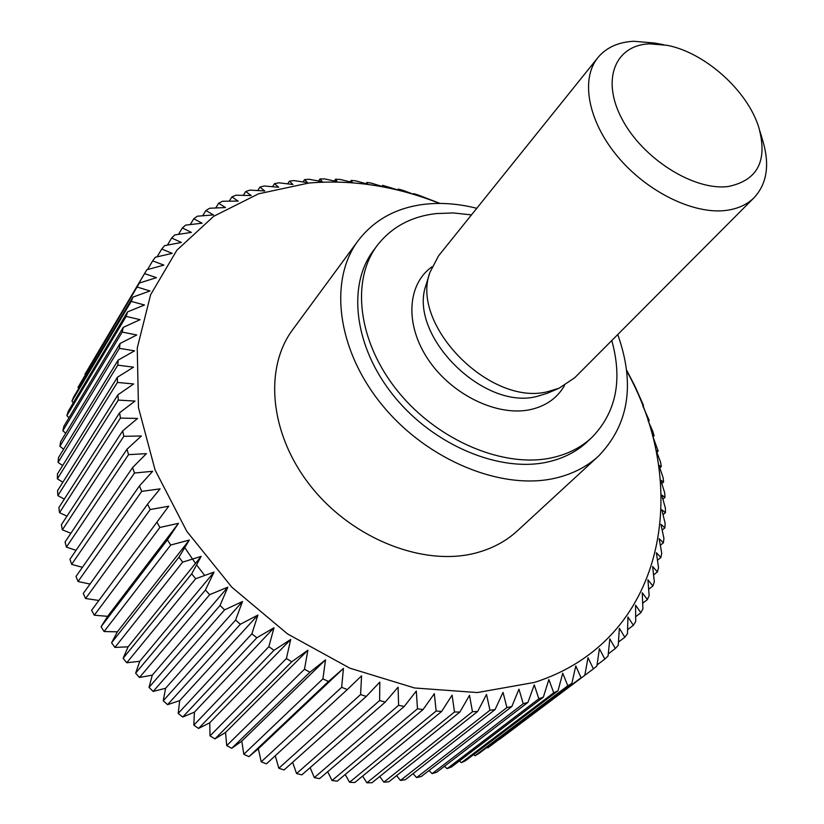 <?xml version="1.0" encoding="UTF-8"?>
<svg xmlns="http://www.w3.org/2000/svg" width="824" height="824" viewBox="0 0 824 824"><rect width="100%" height="100%" fill="white"/><g stroke="black" fill="none" stroke-linecap="round" stroke-linejoin="round"><path stroke-width="1.24" d="M471.472 214.889L453.488 212.953L436.133 213.571C411.207 216.516 391.637 227.053 377.433 245.202C350.602 280.17 357.832 342.351 398.229 391.771C438.409 441.293 505.03 468.743 552.863 457.547C568.447 453.931 581.497 447.195 591.993 437.338C616.156 412.381 622.748 380.111 611.779 340.539M591.993 437.338L587.45 441.613C576.954 451.47 563.925 458.206 548.372 461.842C500.621 473.089 434.217 445.784 394.202 396.437C353.99 347.192 346.863 285.145 373.684 250.187L377.433 245.202M476.756 208.307C459.061 203.816 441.963 202.436 425.462 204.167C396.797 207.411 374.353 219.586 358.152 240.68C328.488 280.16 336.81 350.015 382.418 405.357C427.79 460.801 502.681 491.011 556.066 477.972C572.927 473.913 587.11 466.59 598.615 456.002C628.959 424.473 635.335 383.994 617.743 334.554M598.615 456.002L517.4 530.811C506.018 541.275 492.186 548.66 475.901 552.966C424.339 566.737 353.733 539.607 311.874 487.602C269.798 435.7 263.443 368.709 292.726 329.631L358.152 240.68M184.751 547.6L195.494 563.4M196.565 564.873L204.702 575.451M439.604 203.425C395.798 186.131 352.198 179.344 308.794 183.041L258.52 193.825L213.684 216.3L176.861 250.228L150.627 294.714L137.248 348.037L138.463 407.602L155.097 470.02L186.791 531.305L231.894 587.244L287.535 633.924L349.86 668.182L414.554 687.968L477.333 692.562L534.385 682.426C664.556 640.99 692.448 488.704 626.683 370.944M303.036 181.95L304.612 179.581L307.507 182.64L293.921 180.58L289.43 181.146L292.942 184.494L278.914 182.815L274.516 183.659L278.667 187.254L264.216 185.987L259.921 187.12L264.731 190.941L249.878 190.117L245.696 191.528L251.186 195.556L235.963 195.206L231.915 196.905L238.095 201.087L222.521 201.252L218.628 203.24L225.508 207.545L209.626 208.256L205.897 210.522L213.488 214.92L197.317 216.207L193.784 218.751L202.086 223.211L185.668 225.107L182.351 227.929L191.374 232.399L174.74 234.922L171.65 238.023L181.393 242.452L164.594 245.655L161.741 249.013L172.206 253.37L155.283 257.263L152.687 260.878L163.873 265.122L146.868 269.736L144.55 273.599L156.447 277.667L139.41 283.013L77.992 387.342L139.41 283.013M137.381 287.113L149.968 290.975L132.952 297.083L73.624 397.003L71.925 401.185L131.232 301.399L132.952 297.083M131.232 301.399L144.499 304.993L127.555 311.874L68.258 411.3L66.868 415.667L126.165 316.406L127.555 311.874M126.165 316.406L140.08 319.681L123.26 327.355L63.922 426.204L62.84 430.736L122.199 332.072L123.26 327.355M122.199 332.072L136.753 334.987L120.108 343.454L60.657 441.643L59.895 446.33L119.398 348.346L120.108 343.454M119.398 348.346L134.549 350.839L118.141 360.119L58.494 457.577L58.061 462.398L117.791 365.166L118.141 360.119M117.791 365.166L133.509 367.185L117.389 377.268L57.464 473.924L57.371 478.847L117.41 382.439L117.389 377.268M117.41 382.439L133.663 383.953L117.894 394.83L57.587 490.61L57.855 495.626L118.275 400.114L117.894 394.83M118.275 400.114L135.012 401.061L119.645 412.731L58.895 507.574L59.513 512.652L120.417 418.098L119.645 412.731M120.417 418.098L137.587 418.438L122.683 430.88L61.388 524.723L62.356 529.842L123.827 436.308L122.683 430.88M123.827 436.308L141.388 435.989L126.999 449.193L65.075 541.976L66.404 547.105L128.523 454.652L126.999 449.193M128.523 454.652L146.415 453.633L132.592 467.569L69.958 559.249L71.636 564.368L134.497 473.028L132.592 467.569M134.497 473.028L152.656 471.287L139.452 485.923L76.014 576.45L78.043 581.528L141.728 491.362L139.452 485.923M141.728 491.362L160.093 488.859L147.558 504.154L83.245 593.486L85.603 598.512L150.195 509.531L147.558 504.154M150.195 509.531L168.704 506.235L91.598 610.285L94.296 615.209L159.877 527.453L156.879 522.159M159.877 527.453L178.447 523.343L167.375 539.854L101.064 626.734L107.625 616.331L94.296 615.209M248.951 756.648L328.467 681.489L343.433 668.429L341.661 687.298L347.275 689.585L266.42 763.869L261.208 761.84L258.345 748.759L248.951 756.648L243.801 754.279L241.782 741.126L231.75 748.305L226.713 745.617L225.56 732.454L214.93 738.891L210.017 735.894L209.739 722.782L198.563 728.447L193.815 725.151L194.423 712.152L182.763 717.014L178.19 713.44L179.683 700.627L167.602 704.664L163.234 700.822L165.614 688.267L153.161 691.449L149.02 687.37L152.285 675.134L139.513 677.462L135.63 673.156L139.75 661.301L126.752 662.754L123.136 658.263L128.091 646.83L114.917 647.427L111.59 642.761L117.369 631.812L104.082 631.544L170.712 545.024L167.375 539.854M170.712 545.024L189.293 540.081L178.993 557.117L111.59 642.761M114.917 647.427L182.66 562.143L178.993 557.117M182.66 562.143L201.18 556.355L191.704 573.865L123.136 658.263M126.752 662.754L195.669 578.726L191.704 573.865M195.669 578.726L214.055 572.083L205.413 590.005L135.63 673.156M139.513 677.462L209.667 594.66L205.413 590.005M209.667 594.66L227.846 587.162L220.06 605.434L149.02 687.37M153.161 691.449L224.581 609.873L220.06 605.434M224.581 609.873L242.493 601.52L235.582 620.081L163.234 700.822M167.602 704.664L240.34 624.262L235.582 620.081M240.34 624.262L257.912 615.064L251.866 633.852L178.19 713.44M182.763 717.014L256.841 637.766L251.866 633.852M256.841 637.766L274.011 627.744L268.84 646.686L193.815 725.151M198.563 728.447L274.001 650.301L268.84 646.686M274.001 650.301L290.697 639.476L286.412 658.5L210.017 735.894M214.93 738.891L291.727 661.806L286.412 658.5M291.727 661.806L307.898 650.198L304.468 669.243L226.713 745.617M231.75 748.305L309.917 672.219L304.468 669.243M309.917 672.219L325.511 659.87L322.915 678.863L243.801 754.279M328.467 681.489L322.915 678.863M347.275 689.585L361.571 675.855L360.593 694.539L278.821 768.267L275.267 755.742M278.821 768.267L284.084 769.946L366.237 696.455L360.593 694.539M366.237 696.455L379.823 682.107L379.607 700.544L296.558 773.53L292.623 762.313M296.558 773.53L301.841 774.869L385.251 702.089L379.607 700.544M385.251 702.089L398.095 687.175L398.6 705.303L314.325 777.619L310.143 767.628M314.325 777.619L319.599 778.608L404.224 706.467L398.6 705.303M404.224 706.467L416.295 691.027L417.48 708.794L332.021 780.524L327.705 771.686M332.021 780.524L337.253 781.162L423.042 709.588L417.48 708.794M423.042 709.588L434.32 693.684L436.143 711.019L349.572 782.254L345.225 774.509M349.572 782.254L354.742 782.532L441.633 711.442L436.143 711.019M441.633 711.442L452.088 695.126L454.498 711.998L366.876 782.8L362.612 776.105M366.876 782.8L371.964 782.738L459.885 712.039L454.498 711.998M459.885 712.039L469.515 695.374L472.471 711.73L383.871 782.192L379.761 776.476M383.871 782.192L388.835 781.791L477.724 711.411L472.471 711.73M477.724 711.411L486.521 694.447L489.961 710.247L400.454 780.441L396.591 775.652M400.454 780.441L405.295 779.71L495.059 709.577L489.961 710.247M495.059 709.577L503.031 692.376L506.904 707.569L416.573 777.578L413.04 773.654M416.573 777.578L421.26 776.517L511.817 706.559L506.904 707.569M511.817 706.559L518.966 689.173L523.23 703.748L432.147 773.633L429.016 770.522M432.147 773.633L436.658 772.263L527.947 702.388L523.23 703.748M527.947 702.388L534.261 684.878L538.855 698.804L447.113 768.648L444.466 766.279M759.862 130.975L762.468 139.73C769.987 164.11 767.226 183.402 754.176 197.606L574.678 377.783L559.084 388.207L547.744 391.647C490.342 406.654 409.992 324.975 429.881 272.507L438.533 255.873L597.864 57.639C606.299 47.514 618.288 42.065 633.852 41.272L654.483 43.033L663.464 44.661M754.176 197.606C747.203 204.568 737.923 208.822 726.366 210.377C693.849 214.755 647.015 191.94 617.506 156.416C587.873 120.943 580.354 79.011 597.864 57.639M649.673 43.837C615.188 44.97 600.861 79.681 622.141 119.264C642.916 158.898 694.127 191.013 728.22 186.502C757.678 180.425 767.875 160.742 758.811 127.452C747.553 90.661 704.891 52.458 667.09 45.31L649.673 43.837M559.084 388.207L547.445 393.233L536.743 396.488C482.637 410.64 407.447 334.183 426.163 284.63L429.881 272.507M564.481 385.55C557.22 398.198 545.715 406.253 529.966 409.693C497.099 416.666 451.83 394.789 428.367 359.779C404.656 324.852 407.138 284.249 431.931 266.852M447.113 768.648L451.439 766.979L543.356 697.125L548.866 679.543L553.738 692.799L461.419 762.664L459.329 760.985M543.356 697.125L538.855 698.804M461.419 762.664L465.539 760.696L558.013 690.811L553.738 692.799M558.013 690.811L562.73 673.208L567.818 685.764L475.015 755.721L473.532 754.66M475.015 755.721L478.909 753.486L571.846 683.487L567.818 685.764M571.846 683.487L575.791 665.916L581.054 677.761L487.849 747.873L487.046 747.358M487.849 747.873L581.054 677.761M584.824 675.206L588.017 657.727L593.414 668.851L499.818 739.138M626.58 370.069L634.882 386.044L643.493 405.367L642.813 406.016L649.209 420.487L648.066 420.693L652.742 431.199L654.112 435.752L652.515 435.505L658.16 451.119L656.131 450.378L660.488 461.955L661.342 466.549L658.891 465.292L663.042 477.395L663.629 481.978L660.766 480.196L664.68 492.814L664.989 497.377L661.754 495.028L665.39 508.151L665.411 512.683L661.816 509.757L665.143 523.353L664.886 527.844L660.951 524.311L663.928 538.391L663.382 542.81L659.138 538.659L661.734 553.182L660.889 557.529L656.368 552.729L658.541 567.684L657.398 571.928L652.629 566.469L654.338 581.837L652.896 585.967L647.921 579.839L649.137 595.587L647.396 599.573L642.236 592.755L642.926 608.854L640.876 612.706L635.582 605.176L635.695 621.605L633.357 625.272L627.95 617.042L627.466 633.749L624.839 637.24L619.36 628.279L618.247 645.254L615.322 648.529L609.832 638.847L608.05 656.038L604.837 659.087L599.378 648.684L596.906 666.039L593.414 668.851M440.047 203.435L418.541 195.154L413.926 193.65L413.051 194.103L402.977 190.344L398.332 189.077L397.92 189.963L382.655 185.328L382.738 186.626L371.603 183.196L366.927 182.413L367.535 184.113L355.886 180.889L351.22 180.374L352.363 182.434L340.199 179.457L335.564 179.199L337.263 181.62L324.615 178.921L320.011 178.932L322.297 181.682L309.165 179.292L304.612 179.581M104.082 631.544L101.064 626.734M98.87 600.469L85.603 598.512M90.032 584.051L78.043 581.528M82.41 567.314L71.636 564.368M76.035 550.35L66.404 547.105M70.885 533.272L62.356 529.842M66.981 516.164L59.513 512.652M64.313 499.117L57.855 495.626M62.871 482.215L57.371 478.847M62.645 465.56L58.061 462.398M63.613 449.204L59.895 446.33M65.745 433.249L62.84 430.736M69.01 417.727L66.868 415.667M73.367 402.73L71.925 401.185M78.795 388.3L77.992 387.342M85.233 374.487L145.127 272.631M604.837 659.087L597.06 664.947M615.322 648.529L608.287 653.844M624.839 637.24L618.464 642.071M633.357 625.272L627.6 629.67M640.876 612.706L635.675 616.702M647.396 599.573L642.689 603.22M652.896 585.967L648.663 589.284M657.398 571.928L653.587 574.936M660.889 557.529L657.47 560.248M663.382 542.81L660.333 545.272M664.886 527.844L662.177 530.059M665.411 512.683L663.032 514.66M664.989 497.377L662.898 499.138M663.629 481.978L661.816 483.534M661.342 466.549L659.787 467.898M658.16 451.119L656.852 452.283M654.112 435.752L653.02 436.73M649.209 420.487L648.334 421.291M397.724 189.901L398.332 189.077M381.903 186.368L382.655 185.328M366.031 183.69L366.927 182.413M350.159 181.888L351.22 180.374M334.338 180.992L335.564 179.199M318.61 181.002L320.011 178.932M287.658 183.845L289.43 181.146M272.548 186.708L274.516 183.659M257.737 190.55L259.921 187.12M243.286 195.36L245.696 191.528M229.268 201.169L231.915 196.905M215.713 207.978L218.628 203.24M202.704 215.775L205.897 210.522M190.272 224.571L193.784 218.751M178.499 234.346L182.351 227.929M167.416 245.109L171.65 238.023M157.085 256.851L161.741 249.013M147.558 269.541L152.687 260.878M85.006 374.178L144.55 273.599M178.447 523.343L107.625 616.331M189.293 540.081L117.369 631.812M201.18 556.355L128.091 646.83M214.055 572.083L139.75 661.301M227.846 587.162L152.285 675.134M242.493 601.52L165.614 688.267M257.912 615.064L179.683 700.627M274.011 627.744L194.423 712.152M290.697 639.476L209.739 722.782M307.898 650.198L225.56 732.454M325.511 659.87L241.782 741.126M343.433 668.429L258.345 748.759M341.661 687.298L261.208 761.84"/></g></svg>
